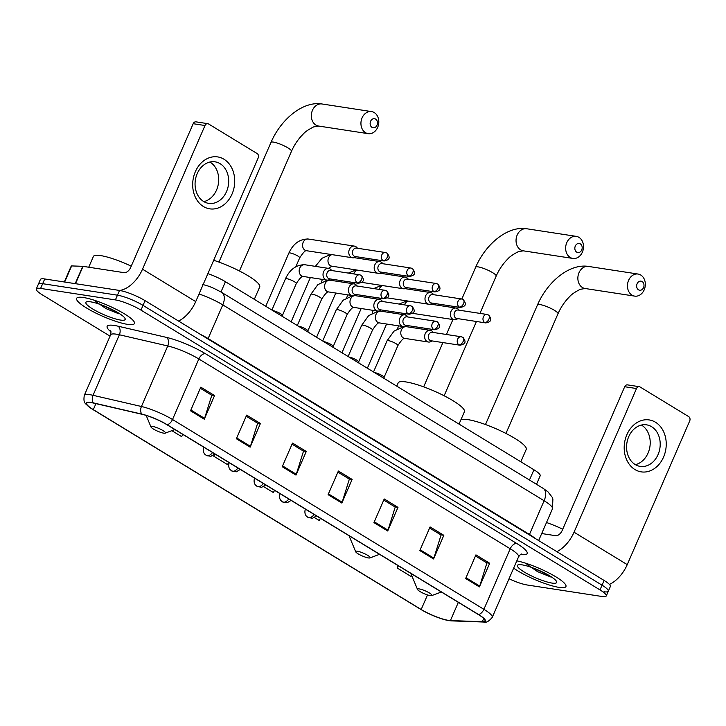 <?xml version="1.0" encoding="UTF-8"?>
<svg xmlns="http://www.w3.org/2000/svg" width="726" height="726" viewBox="0 0 726 726"><rect width="100%" height="100%" fill="white"/><g stroke="black" fill="none" stroke-linecap="round" stroke-linejoin="round"><path stroke-width="1.09" d="M207.881 273.638A19.702 3.757 23.5 0 1 225.432 281.715L533.937 469.767A19.702 3.757 23.5 0 1 540.189 475.811L536.496 484.306M604.005 591.754A19.702 3.757 -156.5 0 0 608.315 591.227L610.366 586.49A19.702 3.757 -156.5 0 0 604.114 580.455L145.082 300.655A19.702 3.757 -156.5 0 0 119.518 290.454L44.722 278.965A19.702 3.757 -156.5 0 0 40.411 279.492L38.36 284.229A19.702 3.757 -156.5 0 1 42.671 283.694A19.702 3.757 -156.5 0 0 38.36 284.229L36.3 288.957A19.702 3.757 -156.5 0 0 42.562 295.001L110.053 336.138M608.315 591.227A19.702 3.757 -156.5 0 0 602.054 585.183L143.022 305.383A19.702 3.757 -156.5 0 0 117.458 295.183L42.671 283.694L117.458 295.183A19.702 3.757 -156.5 0 1 143.022 305.383L602.054 585.183A19.702 3.757 -156.5 0 1 608.315 591.227L606.255 595.955A19.702 3.757 -156.5 0 0 599.994 589.911L140.971 310.111A19.702 3.757 -156.5 0 0 115.398 299.911L40.611 288.422A19.702 3.757 -156.5 0 0 36.3 288.957M559.047 587.388A31.527 6.017 -156.5 0 0 565.944 586.535A31.527 6.017 -156.5 0 0 549.419 573.213A31.527 6.017 -156.5 0 0 516.812 560.862A31.527 6.017 -156.5 0 1 549.419 573.213A31.527 6.017 -156.5 0 1 565.944 586.535A31.527 6.017 -156.5 0 1 559.047 587.388A31.527 6.017 -156.5 0 1 513.663 568.113A31.527 6.017 -156.5 0 0 559.047 587.388M127.531 324.359A31.527 6.017 -156.5 0 0 134.428 323.515A31.527 6.017 -156.5 0 0 116.714 309.566A31.527 6.017 -156.5 0 0 83.508 297.524A31.527 6.017 -156.5 0 0 76.611 298.368A31.527 6.017 -156.5 0 0 94.326 312.316A31.527 6.017 -156.5 0 0 127.531 324.359A31.527 6.017 -156.5 0 0 134.428 323.515A31.527 6.017 -156.5 0 0 116.714 309.566A31.527 6.017 -156.5 0 0 83.508 297.524A31.527 6.017 -156.5 0 0 76.611 298.368A31.527 6.017 -156.5 0 0 94.326 312.316A31.527 6.017 -156.5 0 0 127.531 324.359M448.45 620.367A21.018 4.011 23.5 0 1 421.18 609.495L93.309 409.636A21.018 4.011 23.5 0 1 86.63 403.193A21.018 4.011 23.5 0 1 93.636 403.102L142.033 414.292A21.018 4.011 23.5 0 1 166.898 424.701L478.28 614.505A21.018 4.011 23.5 0 1 484.959 620.948A21.018 4.011 23.5 0 1 482.318 621.71L450.419 620.567A21.018 4.011 23.5 0 1 448.45 620.367M448.822 620.594A21.544 4.111 -156.5 0 0 450.837 620.803L482.736 621.937A21.544 4.111 -156.5 0 0 478.597 614.55L167.216 424.746A21.544 4.111 -156.5 0 0 141.733 414.083L93.327 402.885A21.544 4.111 -156.5 0 0 90.078 407.676A21.544 4.111 -156.5 0 0 92.992 409.591L420.871 609.441A21.544 4.111 -156.5 0 0 447.416 620.34A21.544 4.111 -156.5 0 0 448.822 620.594M509.026 578.758A19.702 3.757 -156.5 0 0 527.158 584.993L601.945 596.482A19.702 3.757 -156.5 0 0 606.255 595.955M236.377 438.767L246.659 415.118L260.416 423.503L250.134 447.152L236.377 438.767M190.521 410.807L200.803 387.167L214.56 395.552L204.269 419.201L190.521 410.807M373.944 522.62L384.226 498.971L397.984 507.356L387.702 531.005L373.944 522.62M419.8 550.571L430.082 526.922L443.84 535.307L433.558 558.956L419.8 550.571M465.656 578.522L475.938 554.873L489.696 563.258L479.414 586.907L465.656 578.522M282.233 466.718L292.514 443.069L306.272 451.454L295.99 475.103L282.233 466.718M328.088 494.669L338.37 471.02L352.128 479.405L341.846 503.054L328.088 494.669M171.862 430.663L181.636 436.625L182.87 434.438M314.476 517.593L319.213 520.478L320.438 518.291M398.175 565.672L397.167 568.004L410.925 576.39L411.588 575.201M214.524 454.376L213.734 456.191L227.492 464.576L228.726 462.389M263.665 486.629L273.348 492.527L274.582 490.34M352.128 479.405L349.079 478.933M337.889 472.118L349.36 479.106L342.155 502.22A5.254 3.022 121.4 0 1 341.846 503.054M306.272 451.454L303.223 450.982M292.034 444.167L303.504 451.155L296.299 474.269A5.254 3.022 121.4 0 1 295.99 475.103M489.696 563.258L486.647 562.795M475.466 555.971L486.928 562.959L479.723 586.082A5.254 3.022 121.4 0 1 479.414 586.907M443.84 535.307L440.791 534.835M429.61 528.02L441.072 535.008L433.867 558.131A5.254 3.022 121.4 0 1 433.558 558.956M397.984 507.356L394.935 506.884M383.745 500.069L395.216 507.057L388.011 530.18A5.254 3.022 121.4 0 1 387.702 531.005M214.56 395.552L211.511 395.08M200.322 388.265L211.792 395.253L204.587 418.367A5.254 3.022 121.4 0 1 204.269 419.201M260.416 423.503L257.367 423.031M246.178 416.216L257.648 423.204L250.443 446.318A5.254 3.022 121.4 0 1 250.134 447.152M397.167 568.004L398.402 565.808M213.734 456.191L214.969 454.004M551.987 583.078A21.408 4.084 -156.5 0 0 556.615 581.617A21.408 4.084 -156.5 0 0 542.821 572.133A21.408 4.084 -156.5 0 0 522.085 564.855A21.408 4.084 -156.5 0 0 518.092 564.864A21.408 4.084 -156.5 0 0 527.693 573.994A21.408 4.084 -156.5 0 0 551.987 583.078M526.913 564.32L537.521 571.634L550.553 576.916M562.741 529.209A32.833 6.262 -156.5 0 0 546.506 522.502M548.892 575.355L534.372 568.458M655.496 422.251A26.272 20.891 -81.3 0 1 663.555 457.081A26.272 20.891 -81.3 0 1 634.932 469.55A26.272 20.891 -81.3 0 1 626.865 434.72A26.272 20.891 -81.3 0 1 655.496 422.251M635.168 464.54A21.018 16.707 98.7 0 0 640.205 466.391A21.018 16.707 98.7 0 0 659.19 451.436A21.018 16.707 98.7 0 0 651.621 426.707A21.018 16.707 98.7 0 0 646.585 424.846A21.018 16.707 98.7 0 0 627.6 439.811A21.018 16.707 98.7 0 0 635.168 464.54M641.439 425.055A21.018 16.707 -81.3 0 1 641.63 425.173A21.018 16.707 -81.3 0 1 649.897 446.762A21.018 16.707 -81.3 0 1 635.359 464.658M609.413 584.412A26.272 15.119 -58.6 0 0 627.237 564.628L689.7 420.962A3.285 2.614 98.7 0 0 688.693 416.615L640.087 386.985A3.285 2.614 98.7 0 0 639.297 386.695A3.285 2.614 98.7 0 0 636.502 388.537L624.696 386.731L562.233 530.388A6.57 3.784 121.4 0 1 555.726 535.697L541.705 533.546M556.887 551.669A26.272 15.119 -58.6 0 0 574.039 532.203L636.502 388.537M624.696 386.731A3.285 2.614 -81.3 0 1 627.491 384.88L639.297 386.695M642.129 281.552A4.601 3.657 98.7 0 0 637.119 283.73A4.601 3.657 98.7 0 0 638.526 289.828A4.601 3.657 98.7 0 0 643.535 287.641A4.601 3.657 98.7 0 0 642.129 281.552M632.019 295.137A11.162 8.875 -81.3 0 1 627.999 281.997A11.162 8.875 -81.3 0 1 638.09 274.047A11.162 8.875 -81.3 0 1 640.759 275.036A11.162 8.875 -81.3 0 1 644.788 288.177A11.162 8.875 -81.3 0 1 634.696 296.117A11.162 8.875 -81.3 0 1 632.019 295.137M419.22 588.913A7.877 1.506 -156.5 0 0 417.514 589.448A7.877 1.506 -156.5 0 0 422.586 592.942A7.877 1.506 -156.5 0 0 430.219 595.619A7.877 1.506 -156.5 0 0 431.689 595.61A7.877 1.506 -156.5 0 0 428.159 592.253A7.877 1.506 -156.5 0 0 419.22 588.913M520.841 461.781L526.223 449.403A36.118 6.888 -156.5 0 0 505.922 433.422A36.118 6.888 -156.5 0 0 467.88 419.628A36.118 6.888 -156.5 0 0 460.928 419.728M580.31 243.872A4.601 3.657 98.7 0 0 575.301 246.05A4.601 3.657 98.7 0 0 576.716 252.149A4.601 3.657 98.7 0 0 581.726 249.962A4.601 3.657 98.7 0 0 580.31 243.872M570.209 257.458A11.162 8.875 -81.3 0 1 566.18 244.317A11.162 8.875 -81.3 0 1 576.272 236.367A11.162 8.875 -81.3 0 1 578.949 237.357A11.162 8.875 -81.3 0 1 582.969 250.497A11.162 8.875 -81.3 0 1 572.878 258.438A11.162 8.875 -81.3 0 1 570.209 257.458M357.401 551.234A7.877 1.506 -156.5 0 0 355.695 551.769A7.877 1.506 -156.5 0 0 360.777 555.263A7.877 1.506 -156.5 0 0 368.409 557.94A7.877 1.506 -156.5 0 0 369.879 557.931A7.877 1.506 -156.5 0 0 366.34 554.573A7.877 1.506 -156.5 0 0 357.401 551.234M459.023 424.102L464.413 411.724A36.118 6.888 -156.5 0 0 444.103 395.752A36.118 6.888 -156.5 0 0 406.061 381.949A36.118 6.888 -156.5 0 0 398.157 382.92L396.75 386.15M375.605 119.091A4.601 3.657 98.7 0 0 370.596 121.278A4.601 3.657 98.7 0 0 372.011 127.368A4.601 3.657 98.7 0 0 377.021 125.19A4.601 3.657 98.7 0 0 375.605 119.091M365.505 132.676A11.162 8.875 -81.3 0 1 361.475 119.536A11.162 8.875 -81.3 0 1 371.567 111.595A11.162 8.875 -81.3 0 1 374.244 112.575A11.162 8.875 -81.3 0 1 378.264 125.716A11.162 8.875 -81.3 0 1 368.173 133.666A11.162 8.875 -81.3 0 1 365.505 132.676M152.696 426.452A7.877 1.506 -156.5 0 0 150.99 426.997A7.877 1.506 -156.5 0 0 156.063 430.482A7.877 1.506 -156.5 0 0 163.704 433.159A7.877 1.506 -156.5 0 0 165.174 433.159A7.877 1.506 -156.5 0 0 161.635 429.801A7.877 1.506 -156.5 0 0 152.696 426.452M254.318 299.33L259.699 286.951A36.118 6.888 -156.5 0 0 213.689 260.28M459.141 310.193L458.415 309.394A5.908 4.701 98.7 0 0 457.444 308.577A5.908 4.701 98.7 0 0 456.028 308.051A5.908 4.701 98.7 0 0 451 311.381A5.908 4.701 98.7 0 0 452.815 319.213A5.908 4.701 98.7 0 0 454.231 319.739A5.908 4.701 98.7 0 0 456.917 319.177L457.843 318.632M488.053 314.857A4.265 3.394 98.7 0 0 487.028 314.476L458.142 310.038A4.265 3.394 98.7 0 0 454.512 312.443A4.265 3.394 98.7 0 0 455.819 318.097A4.265 3.394 98.7 0 0 456.845 318.478L485.739 322.916C490.576 321.954 492.718 320.13 488.607 315.048A4.265 2.459 -58.6 0 1 488.943 319.086A4.265 2.459 121.4 0 1 484.714 322.544A4.265 3.394 98.7 0 0 485.739 322.916M433.731 294.711L433.014 293.903A5.908 4.701 98.7 0 0 432.034 293.086A5.908 4.701 98.7 0 0 430.618 292.569A5.908 4.701 98.7 0 0 425.599 295.89A5.908 4.701 98.7 0 0 427.414 303.731A5.908 4.701 98.7 0 0 428.83 304.248A5.908 4.701 98.7 0 0 431.507 303.695L432.433 303.141M462.653 299.366A4.265 3.394 98.7 0 0 461.627 298.994L432.732 294.556A4.265 3.394 98.7 0 0 429.102 296.952A4.265 3.394 98.7 0 0 430.418 302.615A4.265 3.394 98.7 0 0 431.435 302.996L460.329 307.434C465.175 306.472 467.308 304.639 463.197 299.566A4.265 2.459 -58.6 0 1 463.542 303.604A4.265 2.459 121.4 0 1 459.304 307.053A4.265 3.394 98.7 0 0 460.329 307.434M408.33 279.22L407.613 278.421A5.908 4.701 98.7 0 0 406.633 277.604A5.908 4.701 98.7 0 0 405.217 277.087A5.908 4.701 98.7 0 0 400.189 280.408A5.908 4.701 98.7 0 0 402.004 288.249A5.908 4.701 98.7 0 0 403.42 288.767A5.908 4.701 98.7 0 0 406.106 288.204L407.032 287.659M437.243 283.884A4.265 3.394 98.7 0 0 436.226 283.503L407.331 279.065A4.265 3.394 98.7 0 0 403.701 281.47A4.265 3.394 98.7 0 0 405.008 287.133A4.265 3.394 98.7 0 0 406.034 287.505L434.928 291.943C439.765 290.981 441.907 289.157 437.796 284.084A4.265 2.459 -58.6 0 1 438.132 288.122A4.265 2.459 121.4 0 1 433.903 291.571A4.265 3.394 98.7 0 0 434.928 291.943M382.92 263.738L382.203 262.939A5.908 4.701 98.7 0 0 381.232 262.122A5.908 4.701 98.7 0 0 379.816 261.596A5.908 4.701 98.7 0 0 374.788 264.926A5.908 4.701 98.7 0 0 376.603 272.758A5.908 4.701 98.7 0 0 378.019 273.285A5.908 4.701 98.7 0 0 380.705 272.722L381.622 272.177M411.842 268.402A4.265 3.394 98.7 0 0 410.816 268.021L381.921 263.583A4.265 3.394 98.7 0 0 378.3 265.988A4.265 3.394 98.7 0 0 379.607 271.642A4.265 3.394 98.7 0 0 380.633 272.023L409.518 276.461C414.365 275.499 416.506 273.675 412.395 268.593A4.265 2.459 -58.6 0 1 412.731 272.631A4.265 2.459 121.4 0 1 408.502 276.08A4.265 3.394 98.7 0 0 409.518 276.461M357.519 248.247L356.802 247.448A5.908 4.701 98.7 0 0 355.822 246.631A5.908 4.701 98.7 0 0 354.406 246.114A5.908 4.701 98.7 0 0 349.378 249.435A5.908 4.701 98.7 0 0 351.193 257.276A5.908 4.701 98.7 0 0 352.609 257.794A5.908 4.701 98.7 0 0 355.295 257.24L356.221 256.686M386.432 252.911A4.265 3.394 98.7 0 0 385.415 252.539L356.52 248.101A4.265 3.394 98.7 0 0 352.89 250.497A4.265 3.394 98.7 0 0 354.197 256.16A4.265 3.394 98.7 0 0 355.223 256.532L384.118 260.979C388.954 260.008 391.096 258.184 386.985 253.111A4.265 2.459 -58.6 0 1 387.321 257.149A4.265 2.459 121.4 0 1 383.092 260.598A4.265 3.394 98.7 0 0 384.118 260.979M384.39 378.609L384.045 377.248A5.908 1.125 -156.5 0 0 380.342 374.616A5.908 1.125 -156.5 0 0 374.489 372.547A5.908 1.125 -156.5 0 0 374.425 372.538M433.377 332.481L432.66 331.682A5.908 4.701 98.7 0 0 430.264 330.348A5.908 4.701 98.7 0 0 425.236 333.67A5.908 4.701 98.7 0 0 428.467 342.028A5.908 4.701 98.7 0 0 431.153 341.474L432.079 340.921M462.29 337.145A4.265 3.394 98.7 0 0 461.273 336.764L432.378 332.326A4.265 3.394 98.7 0 0 428.748 334.731A4.265 3.394 98.7 0 0 430.055 340.394A4.265 3.394 98.7 0 0 431.081 340.766L459.975 345.204C464.812 344.242 466.954 342.418 462.843 337.345A4.265 2.459 -58.6 0 1 463.179 341.383A4.265 2.459 121.4 0 1 458.95 344.832A4.265 3.394 98.7 0 0 459.975 345.204M358.989 363.127L358.644 361.757A5.908 1.125 -156.5 0 0 354.941 359.134A5.908 1.125 -156.5 0 0 349.088 357.065A5.908 1.125 -156.5 0 0 349.015 357.056M407.967 316.999L407.25 316.2A5.908 4.701 98.7 0 0 404.863 314.857A5.908 4.701 98.7 0 0 399.835 318.188A5.908 4.701 98.7 0 0 403.066 326.546A5.908 4.701 98.7 0 0 405.752 325.983L406.678 325.439M436.889 321.663A4.265 3.394 98.7 0 0 435.863 321.282L406.977 316.845A4.265 3.394 98.7 0 0 403.347 319.249A4.265 3.394 98.7 0 0 404.654 324.903A4.265 3.394 98.7 0 0 405.68 325.284L434.565 329.722C439.411 328.76 441.553 326.936 437.442 321.854A4.265 2.459 -58.6 0 1 437.778 325.892A4.265 2.459 121.4 0 1 433.549 329.341A4.265 3.394 98.7 0 0 434.565 329.722M333.579 347.645L333.234 346.275A5.908 1.125 -156.5 0 0 329.531 343.652A5.908 1.125 -156.5 0 0 323.678 341.574A5.908 1.125 -156.5 0 0 323.615 341.565M382.566 301.517L381.849 300.709A5.908 4.701 98.7 0 0 379.453 299.375A5.908 4.701 98.7 0 0 374.435 302.697A5.908 4.701 98.7 0 0 377.665 311.055A5.908 4.701 98.7 0 0 380.342 310.501L381.268 309.948M411.488 306.172A4.265 3.394 98.7 0 0 410.462 305.8L381.567 301.363A4.265 3.394 98.7 0 0 377.937 303.758A4.265 3.394 98.7 0 0 379.253 309.421A4.265 3.394 98.7 0 0 380.27 309.802L409.165 314.24C414.011 313.269 416.143 311.445 412.032 306.372A4.265 2.459 -58.6 0 1 412.368 310.41A4.265 2.459 121.4 0 1 408.139 313.859A4.265 3.394 98.7 0 0 409.165 314.24M308.178 332.154L307.833 330.784A5.908 1.125 -156.5 0 0 304.13 328.161A5.908 1.125 -156.5 0 0 298.277 326.092A5.908 1.125 -156.5 0 0 298.204 326.083M357.165 286.026L356.439 285.227A5.908 4.701 98.7 0 0 354.052 283.884A5.908 4.701 98.7 0 0 349.024 287.215A5.908 4.701 98.7 0 0 352.255 295.573A5.908 4.701 98.7 0 0 354.941 295.01L355.867 294.466M386.078 290.69A4.265 3.394 98.7 0 0 385.052 290.309L356.167 285.872A4.265 3.394 98.7 0 0 352.537 288.276A4.265 3.394 98.7 0 0 353.843 293.939A4.265 3.394 98.7 0 0 354.869 294.311L383.764 298.749C388.601 297.787 390.742 295.963 386.631 290.89A4.265 2.459 -58.6 0 1 386.967 294.928A4.265 2.459 121.4 0 1 382.738 298.377A4.265 3.394 98.7 0 0 383.764 298.749M282.777 316.672L282.423 315.302A5.908 1.125 -156.5 0 0 278.72 312.679A5.908 1.125 -156.5 0 0 272.867 310.61A5.908 1.125 -156.5 0 0 272.804 310.592M331.755 270.544L331.038 269.745A5.908 4.701 98.7 0 0 328.642 268.402A5.908 4.701 98.7 0 0 323.624 271.733A5.908 4.701 98.7 0 0 326.854 280.091A5.908 4.701 98.7 0 0 329.531 279.528L330.457 278.984M360.677 275.199A4.265 3.394 98.7 0 0 359.651 274.827L330.757 270.39A4.265 3.394 98.7 0 0 327.127 272.795A4.265 3.394 98.7 0 0 328.442 278.448A4.265 3.394 98.7 0 0 329.459 278.829L358.354 283.267C363.2 282.305 365.332 280.481 361.221 275.399A4.265 2.459 -58.6 0 1 361.566 279.437A4.265 2.459 121.4 0 1 357.328 282.886A4.265 3.394 98.7 0 0 358.354 283.267M223.98 159.23A26.272 20.891 -81.3 0 1 232.039 194.06A26.272 20.891 -81.3 0 1 203.416 206.52A26.272 20.891 -81.3 0 1 195.358 171.699A26.272 20.891 -81.3 0 1 223.98 159.23M203.652 201.51A21.018 16.707 98.7 0 0 208.689 203.371A21.018 16.707 98.7 0 0 227.674 188.415A21.018 16.707 98.7 0 0 220.105 163.677A21.018 16.707 98.7 0 0 215.068 161.825A21.018 16.707 98.7 0 0 196.084 176.781A21.018 16.707 98.7 0 0 203.652 201.51M209.923 162.025A21.018 16.707 -81.3 0 1 210.113 162.143A21.018 16.707 -81.3 0 1 218.381 183.732A21.018 16.707 -81.3 0 1 203.843 201.628M178.569 321.064A26.272 15.119 -58.6 0 0 195.721 301.608L258.184 157.941A3.285 2.614 98.7 0 0 257.176 153.585L208.571 123.955A3.285 2.614 98.7 0 0 207.781 123.665A3.285 2.614 98.7 0 0 204.995 125.516L193.18 123.701L130.716 267.368A6.57 3.784 121.4 0 1 124.21 272.677L83.045 266.351L75.504 283.694M115.398 299.911L119.518 290.454A26.272 15.119 -58.6 0 0 142.523 269.183L204.995 125.516M193.18 123.701A3.285 2.614 -81.3 0 1 195.975 121.85L207.781 123.665M64.315 281.978L71.248 266.043A3.285 0.626 23.5 0 1 71.656 265.925L82.746 266.315A3.285 0.626 23.5 0 1 83.045 266.351M131.234 266.179A32.833 6.262 -156.5 0 0 100.587 255.579A32.833 6.262 -156.5 0 0 93.4 256.459L88.726 267.222M120.471 320.057A21.408 4.084 -156.5 0 0 125.099 318.587A21.408 4.084 -156.5 0 0 111.314 309.104A21.408 4.084 -156.5 0 0 90.569 301.825A21.408 4.084 -156.5 0 0 86.576 301.834A21.408 4.084 -156.5 0 0 96.186 310.964A21.408 4.084 -156.5 0 0 120.471 320.057M95.396 301.299L106.005 308.604L119.046 313.886M117.376 312.325L102.865 305.437M529.472 480.022L533.937 469.767M220.967 291.988L225.432 281.715M604.114 580.455L599.994 589.911M44.722 278.965L40.611 288.422M145.082 300.655L140.971 310.111M202.327 284.365C207.718 285.953 210.222 286.108 221.739 292.451L543.084 488.317L547.948 491.82L552.187 497.256L552.894 499.007L552.468 508.799A26.272 5.009 -156.5 0 0 544.119 500.749L529.463 534.445A26.272 5.009 23.5 0 1 535.135 538.411M179.131 320.774L178.914 321.273M543.084 488.317A13.132 7.559 121.4 0 1 544.119 500.749L222.782 304.875L208.126 338.57L529.463 534.445A3.285 1.888 -58.6 0 0 529.308 534.853M221.739 292.451A13.132 7.559 121.4 0 1 222.782 304.875A26.272 5.009 -156.5 0 0 199.033 293.985M200.222 334.269A26.272 5.009 23.5 0 1 208.126 338.57A3.285 1.888 -58.6 0 0 207.963 338.988M421.18 609.495L427.514 594.93M110.951 331.846A32.833 6.262 23.5 0 1 114.336 325.466A32.833 6.262 23.5 0 1 118.102 326.201L166.499 337.399A32.833 6.262 23.5 0 1 205.34 353.662L516.731 543.465A32.833 6.262 23.5 0 1 523.047 554.728L520.342 554.628M93.327 402.885A6.57 4.483 -77 0 1 93.037 395.307L119.363 334.768A26.272 5.009 -156.5 0 0 116.351 334.178A26.272 5.009 -156.5 0 0 110.606 334.877C111.069 332.209 111.06 330.838 110.57 330.784M447.416 620.34L451.608 620.884A6.57 5.799 -88 0 1 450.837 620.803M167.216 424.746A6.57 3.784 -58.6 0 0 172.516 419.51L483.897 609.314A6.57 3.784 121.4 0 1 478.597 614.55M141.733 414.083A6.57 4.483 -77 0 1 141.434 406.496A26.272 5.009 23.5 0 1 172.516 419.51L198.833 358.971A26.272 5.009 -156.5 0 0 167.76 345.957L119.363 334.768A6.57 4.483 103 0 0 118.102 326.201M451.608 620.884L483.516 622.028A6.57 5.799 -88 0 1 482.736 621.937M516.731 543.465A6.57 3.784 121.4 0 0 510.224 548.765L483.897 609.314A26.272 5.009 23.5 0 1 492.246 617.363L518.564 556.824A26.272 5.009 -156.5 0 0 510.224 548.765L198.833 358.971A6.57 3.784 121.4 0 1 205.34 353.662M90.078 407.676C85.387 403.22 83.082 403.801 84.28 395.416A26.272 5.009 23.5 0 1 93.037 395.307L141.434 406.496L167.76 345.957A6.57 4.483 103 0 0 166.499 337.399M523.047 554.728A6.57 5.799 92 0 0 521.304 554.129M93.309 409.636L95.923 403.629M450.419 620.567L458.342 602.353M482.318 621.71L483.716 618.498M328.433 493.862L342.155 502.22M374.298 521.812L388.011 530.18M420.154 549.763L433.867 558.131M466.01 577.715L479.723 586.082M282.577 465.91L296.299 474.269M236.721 437.959L250.443 446.318M190.865 410.009L204.587 418.367M574.039 532.203L627.237 564.628M582.424 287.514A11.162 8.875 98.7 0 0 585.102 288.503L580.156 289.356C574.901 292.043 571.371 294.493 569.547 296.716C564.746 301.517 560.899 307.198 557.985 313.759A11.162 2.133 23.5 0 0 554.446 310.338A11.162 2.133 23.5 0 0 539.953 304.557A11.162 2.133 23.5 0 0 537.512 304.856C547.368 281.924 569.311 263.32 588.487 266.433A11.162 8.875 98.7 0 0 578.404 274.374A11.162 8.875 98.7 0 0 582.424 287.514M520.606 249.835A11.162 8.875 98.7 0 0 523.283 250.824L518.337 251.677C513.082 254.363 509.552 256.813 507.737 259.037C502.937 263.837 499.08 269.518 496.176 276.08A11.162 2.133 23.5 0 0 492.627 272.658A11.162 2.133 23.5 0 0 478.144 266.878A11.162 2.133 23.5 0 0 475.693 267.177C485.558 244.245 507.492 225.641 526.677 228.754A11.162 8.875 98.7 0 0 516.585 236.694A11.162 8.875 98.7 0 0 520.606 249.835M315.901 125.063A11.162 8.875 98.7 0 0 318.578 126.043L313.632 126.905C308.378 129.582 304.847 132.032 303.032 134.265C298.232 139.065 294.375 144.746 291.471 151.307A11.162 2.133 23.5 0 0 287.923 147.877A11.162 2.133 23.5 0 0 273.439 142.096A11.162 2.133 23.5 0 0 270.989 142.405C280.853 119.472 302.787 100.86 321.963 103.972A11.162 8.875 98.7 0 0 311.881 111.922A11.162 8.875 98.7 0 0 315.901 125.063M316.509 515.896L312.489 518.273L307.96 517.411A6.57 3.784 -58.6 0 0 308.804 517.711A6.57 3.784 121.4 0 0 314.149 514.462M408.13 301.072A5.908 4.701 98.7 0 0 404.554 304.893M488.607 315.048L487.028 314.476A4.265 3.394 98.7 0 0 483.171 317.516A4.265 3.394 98.7 0 0 484.714 322.544M291.108 500.414L287.088 502.791L282.559 501.929A6.57 3.784 -58.6 0 0 283.403 502.229A6.57 3.784 121.4 0 0 288.748 498.971M382.729 285.59A5.908 4.701 98.7 0 0 379.154 289.402M463.197 299.566L461.627 298.994A4.265 3.394 98.7 0 0 457.77 302.034A4.265 3.394 98.7 0 0 459.304 307.053M265.707 484.932L261.678 487.3L257.149 486.438A6.57 3.784 -58.6 0 0 258.002 486.747A6.57 3.784 121.4 0 0 263.338 483.489M357.319 270.099A5.908 4.701 98.7 0 0 353.743 273.92M437.796 284.084L436.226 283.503A4.265 3.394 98.7 0 0 432.369 286.543A4.265 3.394 98.7 0 0 433.903 291.571M240.297 469.441L236.277 471.818L231.748 470.956A6.57 3.784 -58.6 0 0 232.592 471.256A6.57 3.784 121.4 0 0 237.937 468.007M331.918 254.617A5.908 4.701 98.7 0 0 328.043 259.736A5.908 4.701 98.7 0 0 330.384 265.662A5.908 4.701 98.7 0 0 330.648 265.807A5.908 4.701 98.7 0 0 331.8 266.179L378.019 273.285M412.395 268.593L410.816 268.021A4.265 3.394 98.7 0 0 406.959 271.061A4.265 3.394 98.7 0 0 408.502 276.08M214.896 453.959L210.876 456.336L206.338 455.465A6.57 3.784 -58.6 0 0 207.191 455.774A6.57 3.784 121.4 0 0 212.536 452.516M295.845 266.696L299.702 257.83A5.908 1.125 -156.5 0 0 298.077 256.169A5.908 1.125 -156.5 0 0 290.155 252.957A5.908 1.125 -156.5 0 0 288.866 253.111L265.743 306.29M354.406 246.114L308.196 239.017A5.908 4.701 98.7 0 0 302.851 243.219A5.908 4.701 98.7 0 0 304.984 250.18A5.908 4.701 98.7 0 0 305.247 250.325A5.908 4.701 98.7 0 0 306.399 250.697L352.609 257.794M386.985 253.111L385.415 252.539A4.265 3.394 98.7 0 0 381.558 255.57A4.265 3.394 98.7 0 0 383.092 260.598M384.072 377.348L397.921 345.494A5.908 1.125 -156.5 0 0 396.296 343.843A5.908 1.125 -156.5 0 0 388.374 340.621A5.908 1.125 -156.5 0 0 387.076 340.784L373.509 371.984M404.001 326.573L406.415 326.682A5.908 4.701 98.7 0 0 401.387 330.003A5.908 4.701 98.7 0 0 403.465 337.989A5.908 4.701 98.7 0 0 404.618 338.361L428.467 342.028M462.843 337.345L461.273 336.764A4.265 3.394 98.7 0 0 457.416 339.804A4.265 3.394 98.7 0 0 458.95 344.832M358.662 361.857L372.52 330.012A5.908 1.125 -156.5 0 0 370.886 328.352A5.908 1.125 -156.5 0 0 362.964 325.139A5.908 1.125 -156.5 0 0 361.675 325.293L348.108 356.493M378.591 311.082L381.005 311.191A5.908 4.701 98.7 0 0 375.977 314.521A5.908 4.701 98.7 0 0 378.055 322.507A5.908 4.701 98.7 0 0 379.208 322.879L403.066 326.546M437.442 321.854L435.863 321.282A4.265 3.394 98.7 0 0 432.006 324.322A4.265 3.394 98.7 0 0 433.549 329.341M333.261 346.375L347.11 314.521A5.908 1.125 -156.5 0 0 345.485 312.87A5.908 1.125 -156.5 0 0 337.563 309.648A5.908 1.125 -156.5 0 0 336.265 309.811L322.707 341.011M353.19 295.6L355.604 295.709A5.908 4.701 98.7 0 0 350.576 299.039A5.908 4.701 98.7 0 0 352.654 307.016A5.908 4.701 98.7 0 0 353.807 307.397L377.665 311.055M412.032 306.372L410.462 305.8A4.265 3.394 98.7 0 0 406.605 308.84A4.265 3.394 98.7 0 0 408.139 313.859M307.86 330.884L321.709 299.039A5.908 1.125 -156.5 0 0 320.084 297.379A5.908 1.125 -156.5 0 0 312.162 294.166A5.908 1.125 -156.5 0 0 310.864 294.32L297.297 325.529M327.78 280.118L330.194 280.227A5.908 4.701 98.7 0 0 325.175 283.548A5.908 4.701 98.7 0 0 327.254 291.534A5.908 4.701 98.7 0 0 328.406 291.906L352.255 295.573M386.631 290.89L385.052 290.309A4.265 3.394 98.7 0 0 381.195 293.349A4.265 3.394 98.7 0 0 382.738 298.377M282.45 315.402L296.299 283.548A5.908 1.125 -156.5 0 0 294.674 281.897A5.908 1.125 -156.5 0 0 286.752 278.684A5.908 1.125 -156.5 0 0 285.463 278.838L271.896 310.038M285.463 278.838C289.801 269.428 296.244 264.727 304.793 264.736A5.908 4.701 98.7 0 0 299.765 268.066A5.908 4.701 98.7 0 0 301.844 276.052A5.908 4.701 98.7 0 0 302.996 276.425L326.854 280.091M361.221 275.399L359.651 274.827A4.265 3.394 98.7 0 0 355.794 277.867A4.265 3.394 98.7 0 0 357.328 282.886M142.523 269.183L195.721 301.608M75.205 283.648L82.746 266.315M71.656 265.925L64.65 282.024M552.468 508.799L538.656 540.552M483.516 622.028C485.903 623.053 488.807 621.501 492.246 617.363M84.28 395.416L110.606 334.877M518.564 556.824C520.188 554.664 521.195 553.747 521.577 554.056M588.487 266.433L638.09 274.047M485.476 424.538L537.512 304.856M417.514 589.448L410.834 573.395M431.689 595.61L441.381 592.008M585.102 288.503L634.696 296.117M505.949 433.44L557.985 313.759M526.677 228.754L576.272 236.367M423.657 386.858L442.905 342.581M446.426 334.486L452.933 319.54M457.643 308.704L458.324 307.125M461.845 299.03L475.693 267.177M355.695 551.769L349.015 535.715M369.879 557.931L379.562 554.328M523.283 250.824L572.878 258.438M444.14 395.761L476.428 321.491M479.95 313.387L496.176 276.08M321.963 103.972L371.567 111.595M218.953 262.077L270.989 142.405M150.99 426.997L146.18 415.435M165.174 433.159L174.857 429.556M318.578 126.043L368.173 133.666M239.426 270.989L291.471 151.307M404.654 314.83L405.898 313.732M367.356 368.227L386.586 324.014M430.509 304.13L456.028 308.051M406.896 300.882L399.109 304.058M392.258 311.635L391.577 312.815M397.467 328.642L398.674 325.865M307.96 517.411L306.508 516.204C306.526 516.395 303.885 513.781 305.356 509.18M412.504 313.333L454.231 319.739M379.244 299.339L380.497 298.25M341.955 352.745L361.185 308.523M405.099 288.649L430.618 292.569M381.495 285.4L373.709 288.567M366.848 296.154L366.167 297.333M372.066 313.151L373.264 310.383M282.559 501.929L281.098 500.722C281.125 500.904 278.485 498.29 279.955 493.698M387.103 297.841L428.83 304.248M353.843 283.857L355.087 282.768M316.554 337.263L335.775 293.041M379.698 273.167L405.217 277.087M356.085 269.909L348.298 273.085M341.447 280.672L340.766 281.851M346.656 297.669L347.863 294.901M257.149 486.438L255.697 485.231C255.715 485.422 253.075 482.808 254.545 478.216M361.693 282.36L403.42 288.767M328.433 268.375L331.855 266.188M291.144 321.772L310.374 277.559M354.297 257.676L379.816 261.596M330.684 254.427L322.008 258.274L315.365 266.36M321.255 282.178L322.453 279.41M231.748 470.956L230.287 469.749C230.314 469.94 227.674 467.326 229.144 462.725M299.702 257.83C303.105 252.63 305.365 250.252 306.472 250.706M308.196 239.017C299.647 238.999 293.204 243.7 288.866 253.111M206.338 455.465L204.886 454.267C204.904 454.449 202.273 451.835 203.734 447.243M397.921 345.494C401.324 340.294 403.574 337.926 404.681 338.37M403.783 326.582L394.009 331.138L387.076 340.784M406.415 326.682L430.264 330.348M372.52 330.012C375.914 324.812 378.173 322.435 379.281 322.889M378.373 311.1L368.608 315.656L361.675 325.293M381.005 311.191L404.863 314.857M347.11 314.521C350.513 309.33 352.772 306.953 353.88 307.397M352.972 295.609L343.198 300.165L336.265 309.811M355.604 295.709L379.453 299.375M321.709 299.039C325.112 293.839 327.362 291.471 328.47 291.916M327.562 280.127L317.797 284.683L310.864 294.32M330.194 280.227L354.052 283.884M296.299 283.548C299.702 278.357 301.962 275.98 303.069 276.434M304.793 264.736L328.642 268.402"/></g></svg>
